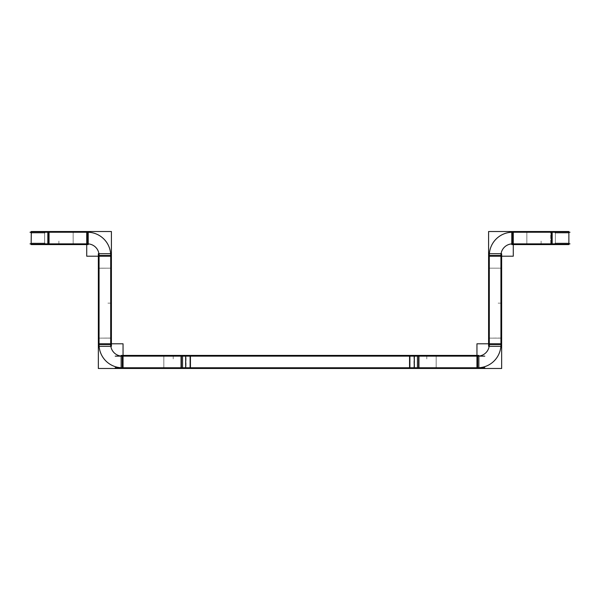 <?xml version="1.0" encoding="UTF-8"?>
<svg xmlns="http://www.w3.org/2000/svg" width="600" height="600" viewBox="0 0 600 600"><rect width="100%" height="100%" fill="white"/><g stroke="black" fill="none" stroke-linecap="round" stroke-linejoin="round"><path stroke-width="0.45" stroke-dasharray="3 2.25" d="M489.308 344.505L489.308 255.495L500.933 255.495A11.633 11.633 0 0 1 512.565 243.862L568.875 243.862L551.385 243.862L568.875 243.862L555.382 243.862L555.382 232.237L568.875 232.237L512.565 232.237A23.258 23.258 0 0 0 489.308 255.495L489.308 344.505L489.308 255.495A23.258 23.258 0 0 1 512.565 232.237A23.258 23.258 0 0 0 489.308 255.495L489.308 344.505L500.933 344.505A23.258 23.258 0 0 1 477.675 367.763L414.255 367.763L414.255 356.138L190.118 356.138L418.627 356.138L418.627 367.763L477.675 367.763L122.325 367.763L477.675 367.763L477.675 356.138A11.633 11.633 0 0 0 489.308 344.505A11.633 11.633 0 0 1 477.675 356.138L409.882 356.138L414.255 356.138L414.255 367.763L414.255 356.138L414.255 367.763L409.882 367.763L409.882 356.138L122.325 356.138L190.118 356.138L190.118 367.763L185.745 367.763L185.745 356.138L185.745 367.763L181.373 367.763L181.373 356.138L185.745 356.138L122.325 356.138A11.633 11.633 0 0 1 110.692 344.505L110.692 255.495L99.067 255.495L99.067 344.505A23.258 23.258 0 0 0 122.325 367.763L409.882 367.763L190.118 367.763L190.118 356.138L409.882 356.138L409.882 367.763L418.627 367.763L418.627 356.138L477.675 356.138A11.633 11.633 0 0 0 489.308 344.505A11.633 11.633 0 0 1 477.675 356.138L418.627 356.138L477.675 356.138M489.308 338.123L489.308 268.17L489.308 338.123L500.933 338.123L500.933 268.17L500.933 338.123L489.308 338.123L489.308 268.17L500.933 268.17L489.308 268.17L489.308 338.123L500.933 338.123L500.933 268.17L500.933 338.123L489.308 338.123M500.933 255.495L500.933 344.505A23.258 23.258 0 0 1 477.675 367.763A23.258 23.258 0 0 0 500.933 344.505L500.933 255.495A11.633 11.633 0 0 1 512.565 243.862A11.633 11.633 0 0 0 500.933 255.495A11.633 11.633 0 0 1 512.565 243.862L568.875 243.862L568.875 243.105L555.382 243.105L555.382 243.862L526.845 243.862L568.875 243.862L568.875 232.237L568.875 243.862L555.382 243.862L555.382 243.105L568.875 243.105L568.875 243.862L568.875 232.237L526.845 232.237L555.382 232.237L555.382 243.862L555.382 232.237L526.845 232.237L526.845 243.862L526.845 232.237L555.382 232.237L555.382 243.862L526.845 243.862L526.845 232.237L526.845 243.862L568.875 243.862L568.875 232.237L568.875 232.995L555.382 232.995L568.875 232.995L568.875 232.237L512.565 232.237A23.258 23.258 0 0 0 489.308 255.495M417.39 356.138L436.185 356.138L417.39 356.138L436.185 356.138L417.39 356.138L417.39 367.763L436.185 367.763L417.39 367.763L436.185 367.763L417.39 367.763L436.185 367.763L436.185 356.138L417.39 356.138L417.39 367.763L436.185 367.763L436.185 356.138L417.39 356.138L436.185 356.138L417.39 356.138L417.39 367.763L436.185 367.763L417.39 367.763L417.39 356.138M163.815 356.138L182.61 356.138L163.815 356.138L182.61 356.138L163.815 356.138L163.815 367.763L182.61 367.763L163.815 367.763L182.61 367.763L163.815 367.763L182.61 367.763L182.61 356.138L163.815 356.138L163.815 367.763L182.61 367.763L182.61 356.138L163.815 356.138L182.61 356.138L163.815 356.138L163.815 367.763L182.61 367.763L163.815 367.763L163.815 356.138M87.435 232.237L48.615 232.237L87.435 232.237L48.615 232.237L48.615 243.862L31.125 243.862L31.125 243.105L31.125 243.862L87.435 243.862L48.615 243.862L48.615 232.237L31.125 232.237L31.125 232.995L31.125 232.237L48.615 232.237L31.125 232.237L31.125 243.862L31.125 243.105L31.125 243.862L87.435 243.862A11.633 11.633 0 0 1 99.067 255.495L99.067 344.505L99.067 255.495A11.633 11.633 0 0 0 87.435 243.862A11.633 11.633 0 0 1 99.067 255.495L99.067 344.505A23.258 23.258 0 0 0 122.325 367.763L122.325 356.138A11.633 11.633 0 0 1 110.692 344.505L110.692 255.495A23.258 23.258 0 0 0 87.435 232.237A23.258 23.258 0 0 1 110.692 255.495A23.258 23.258 0 0 0 87.435 232.237L87.435 243.862L31.125 243.862L31.125 232.237L87.435 232.237A23.258 23.258 0 0 1 110.692 255.495L110.692 344.505L110.692 255.495M99.067 268.17L99.067 338.123L99.067 268.17L110.692 268.17L110.692 338.123L110.692 268.17L99.067 268.17L99.067 338.123L110.692 338.123L99.067 338.123L99.067 268.17L110.692 268.17L110.692 338.123L110.692 268.17L99.067 268.17M31.125 232.995L44.617 232.995L44.617 232.237L44.617 243.862L44.617 232.237L73.155 232.237L73.155 243.862L73.155 232.237L31.125 232.237L44.617 232.237L44.617 232.995L31.125 232.995L31.125 232.237L31.125 232.995M31.125 243.105L44.617 243.105L44.617 243.862L73.155 243.862L31.125 243.862L31.125 232.237L31.125 243.862L44.617 243.862L44.617 243.105L31.125 243.105M512.565 232.237L551.385 232.237L551.385 243.862L551.385 232.237L568.875 232.237L555.382 232.237L568.875 232.237L568.875 232.995L568.875 232.237L512.565 232.237L512.565 243.862M489.308 346.29L489.308 253.71M489.315 256.222A23.258 23.258 0 0 1 513.293 232.245M513.278 256.207L488.588 256.207L488.588 231.517L513.278 231.517L513.278 256.207M501.653 346.29L488.588 346.29L488.588 253.71L501.653 253.71L501.653 346.29M476.955 368.483L476.955 343.793L501.653 343.793L501.653 368.483L476.955 368.483M476.947 367.755A23.258 23.258 0 0 0 500.925 343.778M418.95 355.418L413.933 355.418L413.933 368.483L414.278 355.418L413.933 368.483L418.95 368.483L417.45 368.483L417.45 355.418L418.95 355.418L418.95 368.483M115.215 356.138L484.785 356.138M181.05 368.483L182.55 368.483L182.55 355.418L181.05 355.418L181.05 368.483L186.067 368.483L186.067 355.418L181.05 355.418M185.722 355.418L185.722 368.483L185.722 355.418L414.278 355.418M190.44 355.418L185.422 355.418L185.422 368.483L190.44 368.483L185.422 368.483L185.422 355.418L190.44 355.418L190.44 368.483M409.56 368.483L414.577 368.483L414.577 355.418L409.56 355.418L414.577 355.418L414.577 368.483L409.56 368.483L409.56 355.418M115.215 367.763L484.785 367.763M417.45 368.483L478.853 368.483L478.853 355.418L417.45 355.418M185.722 368.483L414.278 368.483M182.55 368.483L121.148 368.483L121.148 355.418L182.55 355.418M123.045 343.793L123.045 368.483L98.347 368.483L98.347 343.793L123.045 343.793M123.052 367.755A23.258 23.258 0 0 1 99.075 343.778M99.067 346.29L99.067 253.71M99.045 256.207A11.633 11.633 0 0 0 86.722 243.885M110.685 256.222A23.258 23.258 0 0 0 86.707 232.245M88.56 232.237L30 232.237M30.855 232.222L44.888 232.222L44.888 233.01L30.855 233.01L44.888 233.01L44.888 232.222L30.855 232.222L30.855 233.01M31.125 244.583L31.14 231.517L31.125 244.583M49.328 244.583L49.328 231.517L49.328 244.583L31.35 244.583M88.56 243.862L30 243.862M30.855 243.877L44.888 243.877L30.855 243.877L30.855 243.09L44.888 243.09L30.855 243.09M44.888 243.877L44.888 243.09L44.888 243.877M73.155 244.583L44.617 244.583L44.617 231.517L73.155 231.517L73.155 244.583L73.133 231.517L73.155 244.583L44.617 244.583L44.617 231.517L73.155 231.517L73.155 244.583L73.155 231.517M44.648 244.583L44.648 231.517L44.648 244.583M88.215 231.517L88.215 244.583L47.835 244.583L47.835 231.517L88.215 231.517M31.35 231.517L49.328 231.517M111.413 256.207L86.722 256.207L86.722 231.517L111.413 231.517L111.413 256.207M111.413 346.29L98.347 346.29L98.347 253.71L111.413 253.71L111.413 346.29M110.692 346.29L110.692 253.71M123.045 356.115A11.633 11.633 0 0 1 110.715 343.793M111.413 338.055L98.347 338.123L98.347 268.17L98.347 338.123L111.413 338.123L111.413 268.17L98.347 268.245L111.413 268.17L111.413 338.123L98.347 338.123L111.413 338.055M111.413 268.17L98.347 268.17M163.845 355.418L163.815 368.483L182.61 368.483L163.815 368.483L182.61 368.483L163.815 368.483L163.845 355.418L182.61 355.418L182.587 368.483L182.61 355.418L163.815 355.418L163.845 368.483L163.815 355.418L182.61 355.418L182.587 368.483L182.61 355.418L163.845 355.418M417.412 355.418L417.39 368.483L436.185 368.483L417.39 368.483L436.185 368.483L417.39 368.483L417.39 355.418L436.185 355.418L436.155 368.483L436.185 355.418L417.39 355.418L417.412 368.483L417.39 355.418L436.185 355.418L436.155 368.483L436.185 355.418L417.412 355.418M476.955 356.115A11.633 11.633 0 0 0 489.285 343.793M550.673 244.583L568.875 244.583L568.86 231.517L568.875 244.583L568.86 231.517L550.673 231.517L550.673 244.583L550.673 231.517M511.44 232.237L570 232.237M555.112 232.222L569.145 232.222L555.112 232.222L555.112 233.01L569.145 233.01L555.112 233.01L555.112 232.222M555.382 231.517L555.382 244.583L526.845 244.583L526.868 231.517L526.845 244.583L526.845 231.517L555.382 231.517L555.382 244.583L555.382 231.517L526.845 231.517L526.845 244.583L555.382 244.583L555.382 231.517L555.382 244.583M511.44 243.862L570 243.862M569.145 243.877L555.112 243.877L555.112 243.09L569.145 243.09L555.112 243.09L555.112 243.877L569.145 243.877L569.145 243.09M569.145 233.01L569.145 232.222M511.785 244.583L511.785 231.517L552.165 231.517L552.165 244.583L511.785 244.583M500.955 256.207A11.633 11.633 0 0 1 513.278 243.885M500.933 346.29L500.933 253.71M501.653 338.055L488.588 338.123L488.588 268.17L488.588 338.123L501.653 338.055L501.653 268.17L488.588 268.17L501.653 268.17L501.653 338.055M488.588 338.123L501.653 338.123M500.933 344.505A23.258 23.258 0 0 1 477.675 367.763M185.745 356.138L185.745 367.763L185.745 356.138M122.325 367.763L181.373 367.763L181.373 356.138L122.325 356.138A11.633 11.633 0 0 1 110.692 344.505L99.067 344.505A23.258 23.258 0 0 0 122.325 367.763A23.258 23.258 0 0 1 99.067 344.505M73.155 243.862L73.155 232.237L73.155 243.862M44.617 232.237L44.617 243.862L44.617 232.237M99.067 255.495A11.633 11.633 0 0 0 87.435 243.862M122.325 356.138A11.633 11.633 0 0 1 110.692 344.505M99.067 338.123L110.692 338.123L99.067 338.123M182.61 367.763L182.61 356.138L182.61 367.763M436.185 367.763L436.185 356.138L436.185 367.763M500.933 268.17L489.308 268.17L500.933 268.17M48.615 244.583L48.615 231.517M58.89 244.583L58.89 240.21L58.89 244.583M44.617 244.583L44.617 231.517M111.413 303.15L107.04 303.15L111.413 303.15M173.212 355.418L173.212 359.79L173.212 355.418M182.61 355.418L182.61 368.483L182.61 355.418M163.815 355.418L163.815 368.483L163.815 355.418M426.787 355.418L426.787 359.79L426.787 355.418M436.185 355.418L436.185 368.483L436.185 355.418M417.39 355.418L417.39 368.483L417.39 355.418M551.385 244.583L551.385 240.21L551.385 244.583M541.11 244.583L541.11 240.21L541.11 244.583M526.845 244.583L526.845 231.517M568.875 244.583L568.875 231.517M501.653 303.15L497.28 303.15L501.653 303.15M501.653 268.17L488.588 268.17M111.413 338.123L98.347 338.123"/><path stroke-width="0.9" d="M418.627 367.763L418.627 356.138L418.627 367.763M181.373 356.138L181.373 367.763L181.373 356.138M190.118 367.763L190.118 356.138L190.118 367.763M409.882 356.138L409.882 367.763L409.882 356.138M489.308 346.29L489.308 253.71M489.315 256.222A23.258 23.258 0 0 1 513.293 232.245M476.947 367.755A23.258 23.258 0 0 0 500.925 343.778M476.955 368.483L476.955 343.793L501.653 343.793L501.653 368.483L476.955 368.483M478.853 355.418L478.853 368.483L417.45 368.483L417.45 355.418L478.853 355.418M417.45 368.483L414.278 368.483L414.278 355.418L417.45 355.418M418.95 355.418L418.95 368.483M115.215 356.138L484.785 356.138M181.05 368.483L181.05 355.418M185.422 355.418L182.55 355.418L182.55 368.483L185.422 368.483M190.44 355.418L190.44 368.483M414.577 355.418L185.722 355.418L185.722 368.483L414.577 368.483M409.56 368.483L409.56 355.418M115.215 367.763L484.785 367.763M123.052 367.755A23.258 23.258 0 0 1 99.075 343.778M99.067 346.29L99.067 253.71M99.045 256.207A11.633 11.633 0 0 0 86.722 243.885M111.413 256.207L86.722 256.207L86.722 231.517L111.413 231.517L111.413 256.207M110.685 256.222A23.258 23.258 0 0 0 86.707 232.245M88.56 232.237L30 232.237M31.125 233.01L31.125 232.222M49.328 244.583L31.125 244.583L31.35 231.517M49.328 231.517L31.125 231.517M88.215 231.517L88.215 244.583L47.835 244.583L47.835 231.517L88.215 231.517M88.56 243.862L30 243.862M31.125 243.09L31.125 243.877M110.692 346.29L110.692 253.71M123.045 356.115A11.633 11.633 0 0 1 110.715 343.793M123.045 343.793L123.045 368.483L98.347 368.483L98.347 343.793L123.045 343.793M111.413 346.29L98.347 346.29L98.347 253.71L111.413 253.71L111.413 346.29M182.55 355.418L121.148 355.418L121.148 368.483L182.55 368.483M476.955 356.115A11.633 11.633 0 0 0 489.285 343.793M501.653 346.29L488.588 346.29L488.588 253.71L501.653 253.71L501.653 346.29M513.278 256.207L488.588 256.207L488.588 231.517L513.278 231.517L513.278 256.207M511.785 244.583L511.785 231.517L552.165 231.517L552.165 244.583L511.785 244.583M550.673 231.517L568.875 231.517L568.875 244.583L550.673 244.583M511.44 232.237L570 232.237M568.875 232.222L568.875 233.01M511.44 243.862L570 243.862M568.875 243.877L568.875 243.09M500.955 256.207A11.633 11.633 0 0 1 513.278 243.885M500.933 346.29L500.933 253.71M477.675 356.138L477.675 367.763M48.615 232.237L48.615 243.862L48.615 232.237M87.435 232.237L87.435 243.862M122.325 367.763L122.325 356.138M110.692 255.495L99.067 255.495M99.067 344.505L110.692 344.505M500.933 344.505L489.308 344.505M489.308 255.495L500.933 255.495M512.565 232.237L512.565 243.862M551.385 243.862L551.385 232.237L551.385 243.862M551.385 244.583L551.385 231.517"/></g></svg>

